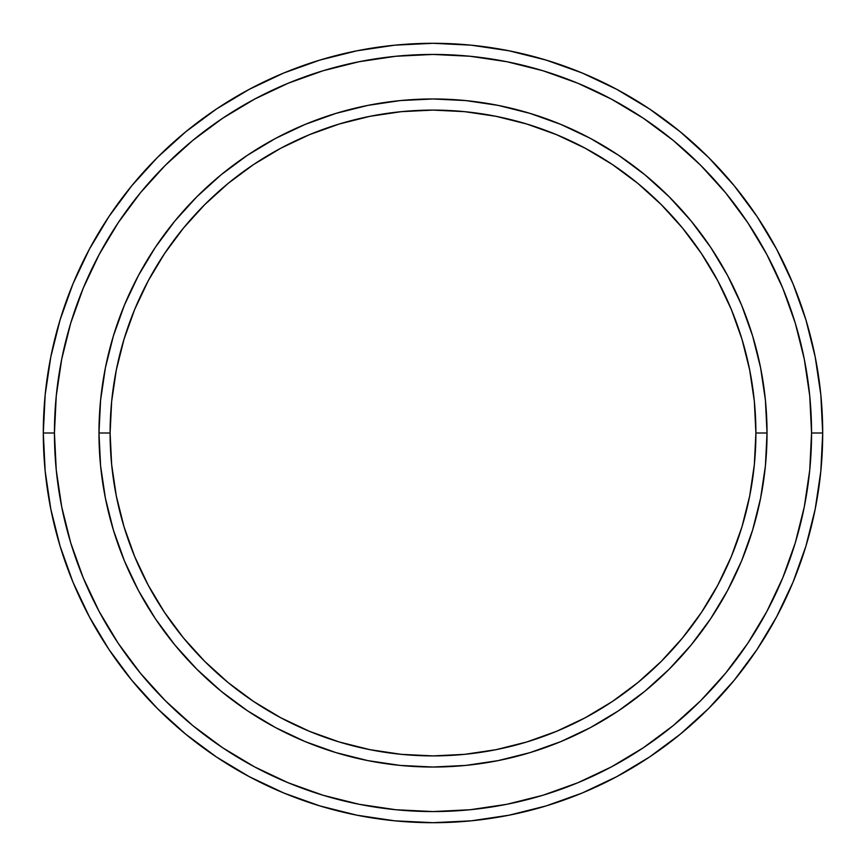 <?xml version="1.0" encoding="UTF-8"?>
<svg xmlns="http://www.w3.org/2000/svg" width="866" height="866" viewBox="0 0 866 866"><rect width="100%" height="100%" fill="white"/><g stroke="black" fill="none" stroke-linecap="round" stroke-linejoin="round"><path stroke-width="1.3" d="M98.973 433L110.101 433A322.899 322.899 0 0 1 433 110.101A322.899 322.899 0 0 1 755.899 433L767.027 433A334.027 334.027 0 0 0 433 98.973A334.027 334.027 0 0 0 98.973 433A334.027 334.027 0 0 1 433 98.973A334.027 334.027 0 0 1 767.027 433A334.027 334.027 0 0 1 433 767.027A334.027 334.027 0 0 1 98.973 433L100.575 400.254L105.392 367.834L113.359 336.04L124.401 305.168L138.408 275.54L155.263 247.427L174.791 221.09L196.809 196.809L221.09 174.791L247.427 155.263L275.54 138.408L305.168 124.401L336.04 113.359L367.834 105.392L400.254 100.575L433 98.973L465.746 100.575L498.166 105.392L529.96 113.359L560.832 124.401L590.46 138.408L618.573 155.263L644.91 174.791L669.191 196.809L691.209 221.09L710.737 247.427L727.592 275.54L741.599 305.168L752.641 336.04L760.608 367.834L765.425 400.254L767.027 433L765.425 465.746L760.608 498.166L752.641 529.96L741.599 560.832L727.592 590.46L710.737 618.573L691.209 644.91L669.191 669.191L644.91 691.209L618.573 710.737L590.46 727.592L560.832 741.599L529.96 752.641L498.166 760.608L465.746 765.425L433 767.027L400.254 765.425L367.834 760.608L336.04 752.641L305.168 741.599L275.54 727.592L247.427 710.737L221.09 691.209L196.809 669.191L174.791 644.91L155.263 618.573L138.408 590.46L124.401 560.832L113.359 529.96L105.392 498.166L100.575 465.746L98.973 433A334.027 334.027 0 0 0 433 767.027A334.027 334.027 0 0 0 767.027 433L755.899 433L754.34 401.348L749.685 370.009L741.989 339.266L731.315 309.433L717.762 280.79L701.482 253.608L682.603 228.159L661.321 204.679L637.841 183.397L612.392 164.518L585.21 148.238L556.567 134.685L526.734 124.011L495.991 116.315L464.652 111.66L433 110.101L401.348 111.66L370.009 116.315L339.266 124.011L309.433 134.685L280.79 148.238L253.608 164.518L228.159 183.397L204.679 204.679L183.397 228.159L164.518 253.608L148.238 280.79L134.685 309.433L124.011 339.266L116.315 370.009L111.66 401.348L110.101 433L111.66 464.652L116.315 495.991L124.011 526.734L134.685 556.567L148.238 585.21L164.518 612.392L183.397 637.841L204.679 661.321L228.159 682.603L253.608 701.482L280.79 717.762L309.433 731.315L339.266 741.989L370.009 749.685L401.348 754.34L433 755.899L464.652 754.34L495.991 749.685L526.734 741.989L556.567 731.315L585.21 717.762L612.392 701.482L637.841 682.603L661.321 661.321L682.603 637.841L701.482 612.392L717.762 585.21L731.315 556.567L741.989 526.734L749.685 495.991L754.34 464.652L755.899 433A322.899 322.899 0 0 1 433 755.899A322.899 322.899 0 0 1 110.101 433L98.973 433M43.3 433L54.439 433A378.561 378.561 0 0 1 433 54.439A378.561 378.561 0 0 1 811.561 433L822.7 433A389.7 389.7 0 0 0 433 43.3A389.7 389.7 0 0 0 43.3 433A389.7 389.7 0 0 1 433 43.3A389.7 389.7 0 0 1 822.7 433A389.7 389.7 0 0 1 433 822.7A389.7 389.7 0 0 1 43.3 433L45.173 394.799L50.791 356.976L60.079 319.879L72.961 283.864L89.317 249.3L108.975 216.489L131.762 185.779L157.439 157.439L185.779 131.762L216.489 108.975L249.3 89.317L283.864 72.961L319.879 60.079L356.976 50.791L394.799 45.173L433 43.3L471.201 45.173L509.024 50.791L546.121 60.079L582.136 72.961L616.7 89.317L649.511 108.975L680.221 131.762L708.561 157.439L734.238 185.779L757.025 216.489L776.683 249.3L793.04 283.864L805.921 319.879L815.209 356.976L820.827 394.799L822.7 433L820.827 471.201L815.209 509.024L805.921 546.121L793.04 582.136L776.683 616.7L757.025 649.511L734.238 680.221L708.561 708.561L680.221 734.238L649.511 757.025L616.7 776.683L582.136 793.04L546.121 805.921L509.024 815.209L471.201 820.827L433 822.7L394.799 820.827L356.976 815.209L319.879 805.921L283.864 793.04L249.3 776.683L216.489 757.025L185.779 734.238L157.439 708.561L131.762 680.221L108.975 649.511L89.317 616.7L72.961 582.136L60.079 546.121L50.791 509.024L45.173 471.201L43.3 433A389.7 389.7 0 0 0 433 822.7A389.7 389.7 0 0 0 822.7 433L811.561 433L809.742 395.892L804.287 359.141L795.269 323.105L782.745 288.129L766.865 254.55L747.769 222.681L725.632 192.837L700.691 165.309L673.163 140.368L643.319 118.231L611.45 99.135L577.871 83.255L542.895 70.731L506.859 61.713L470.108 56.258L433 54.439L395.892 56.258L359.141 61.713L323.105 70.731L288.129 83.255L254.55 99.135L222.681 118.231L192.837 140.368L165.309 165.309L140.368 192.837L118.231 222.681L99.135 254.55L83.255 288.129L70.731 323.105L61.713 359.141L56.258 395.892L54.439 433L56.258 470.108L61.713 506.859L70.731 542.895L83.255 577.871L99.135 611.45L118.231 643.319L140.368 673.163L165.309 700.691L192.837 725.632L222.681 747.769L254.55 766.865L288.129 782.745L323.105 795.269L359.141 804.287L395.892 809.742L433 811.561L470.108 809.742L506.859 804.287L542.895 795.269L577.871 782.745L611.45 766.865L643.319 747.769L673.163 725.632L700.691 700.691L725.632 673.163L747.769 643.319L766.865 611.45L782.745 577.871L795.269 542.895L804.287 506.859L809.742 470.108L811.561 433A378.561 378.561 0 0 1 433 811.561A378.561 378.561 0 0 1 54.439 433L43.3 433M105.392 498.166L107.373 507.465M498.166 760.608L507.465 758.627M760.608 367.834L758.627 358.535M367.834 105.392L358.535 107.373"/></g></svg>
